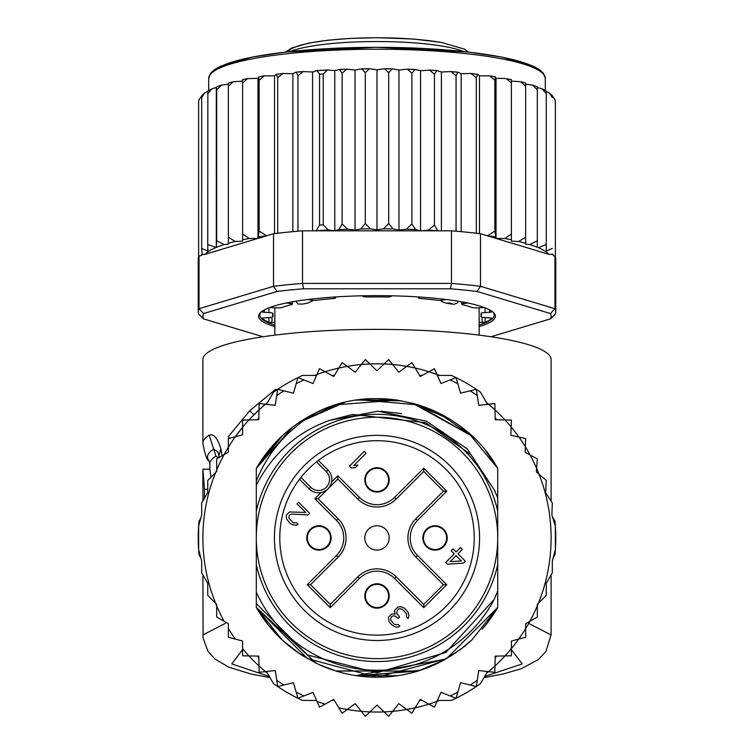 <?xml version="1.0" encoding="UTF-8"?>
<svg xmlns="http://www.w3.org/2000/svg" width="754" height="754" viewBox="0 0 754 754"><rect width="100%" height="100%" fill="white"/><g stroke="black" fill="none" stroke-linecap="round" stroke-linejoin="round"><path stroke-width="1.13" d="M256.285 537.932A120.715 120.715 0 0 0 371.731 658.534A120.715 120.715 0 0 0 497.715 537.932A120.715 120.715 0 0 0 382.269 417.33A120.715 120.715 0 0 0 256.285 537.932M377 492.079A12.187 12.187 0 0 0 389.177 480.421A12.187 12.187 0 0 0 377 467.706A12.187 12.187 0 0 0 364.823 479.365A12.187 12.187 0 0 0 377 492.079M318.961 550.118A12.187 12.187 0 0 0 331.138 538.46A12.187 12.187 0 0 0 318.961 525.745A12.187 12.187 0 0 0 306.784 537.395A12.187 12.187 0 0 0 318.961 550.118M377 608.158A12.187 12.187 0 0 0 389.177 596.499A12.187 12.187 0 0 0 377 583.775A12.187 12.187 0 0 0 364.823 595.434A12.187 12.187 0 0 0 377 608.158M435.039 550.118A12.187 12.187 0 0 0 447.216 538.46A12.187 12.187 0 0 0 435.039 525.745A12.187 12.187 0 0 0 422.862 537.395A12.187 12.187 0 0 0 435.039 550.118M327.424 489.393L326.548 490.109M325.125 491.052L324.163 491.551M323.466 491.853L322.401 492.221M331.289 483.333L330.921 484.398M330.62 485.086L330.12 486.057M329.178 487.48L328.461 488.356M377 525.745A12.187 12.187 0 0 0 364.823 537.395A12.187 12.187 0 0 0 377 550.118A12.187 12.187 0 0 0 389.177 538.46A12.187 12.187 0 0 0 377 525.745M304.475 465.397A102.572 102.572 0 0 0 307.707 613.558A102.572 102.572 0 0 0 455.576 603.86A102.572 102.572 0 0 0 446.293 462.306A102.572 102.572 0 0 0 304.475 465.397M326.322 471.655L316.501 461.834A97.209 97.209 0 0 0 300.912 477.433L310.723 487.244A11.027 11.027 0 0 0 325.973 487.584A11.027 11.027 0 0 0 326.322 471.655L327.962 470.015L318.348 460.402M317.227 461.26L316.501 461.834A97.209 97.209 0 0 1 451.467 600.42A97.209 97.209 0 0 1 312.279 610.467A97.209 97.209 0 0 1 300.912 477.433L300.337 478.159M299.47 479.28L309.083 488.894A13.346 13.346 0 0 0 327.538 489.289A13.346 13.346 0 0 0 328.744 470.873A13.346 13.346 0 0 0 328.744 470.864A13.346 13.346 0 0 0 327.962 470.015M388.612 479.893A11.612 11.612 0 0 0 377 468.281A11.612 11.612 0 0 0 365.388 479.893A11.612 11.612 0 0 0 377 491.504A11.612 11.612 0 0 0 388.612 479.893A11.612 11.612 0 0 1 377 491.504A11.612 11.612 0 0 1 365.388 479.893M365.388 595.971A11.612 11.612 0 0 0 377 607.573A11.612 11.612 0 0 0 388.612 595.971A11.612 11.612 0 0 0 377 584.359A11.612 11.612 0 0 0 365.388 595.971A11.612 11.612 0 0 1 377 584.359A11.612 11.612 0 0 1 388.612 595.971M435.039 549.534A11.612 11.612 0 0 0 446.641 537.932A11.612 11.612 0 0 0 435.039 526.32A11.612 11.612 0 0 0 423.428 537.932A11.612 11.612 0 0 0 435.039 549.534A11.612 11.612 0 0 1 423.428 537.932A11.612 11.612 0 0 1 435.039 526.32M318.961 526.32A11.612 11.612 0 0 0 307.359 537.932A11.612 11.612 0 0 0 318.961 549.534A11.612 11.612 0 0 0 330.572 537.932A11.612 11.612 0 0 0 318.961 526.32A11.612 11.612 0 0 1 330.572 537.932A11.612 11.612 0 0 1 318.961 549.534M330.243 604.378L310.544 584.68L338.131 557.102A27.106 27.106 0 0 0 338.131 518.761L318.113 498.743L337.811 479.044L357.83 499.063A27.106 27.106 0 0 0 396.17 499.063L423.757 471.476L423.757 468.196L446.736 491.174L443.456 491.174L415.869 518.761A27.106 27.106 0 0 0 415.869 557.102L443.456 584.68L446.736 584.68L423.757 607.667L423.757 604.378L396.17 576.801A27.106 27.106 0 0 0 357.83 576.801L330.243 604.378L330.243 607.667L307.264 584.68L310.544 584.68L338.131 557.102A27.106 27.106 0 0 0 338.131 518.761L318.113 498.743L314.823 498.743L320.997 492.569M443.456 584.68L423.757 604.378L396.17 576.801A27.106 27.106 0 0 0 357.83 576.801L359.469 578.441L330.243 607.667M423.757 471.476L443.456 491.174M337.811 479.044L337.811 475.755L359.469 497.423L357.83 499.063A27.106 27.106 0 0 0 396.17 499.063L394.531 497.423L423.757 468.196M450.1 561.683L456.076 555.707L461.307 560.938L450.1 561.683M463.456 563.097L465.35 561.212L457.961 553.822L462.362 549.421L460.515 547.574L456.113 551.975L453.031 548.893L451.146 550.778L454.228 553.86L445.737 562.352L447.584 564.19L463.456 563.097M398.187 606.819L394.728 610.278L394.399 611.843L395.313 614.01L391.58 614.048L388.433 617.187L389.007 621.541L391.467 624.623L395.793 627.064L398.282 627.036L399.846 626.093L398.31 624.548L395.2 624.585L393.343 623.36L390.892 620.278L390.591 618.723L391.552 616.536L393.428 615.895L394.672 615.877L398.376 618.327L399.629 617.074L396.868 613.681L396.576 612.125L398.47 608.996L400.657 608.666L403.437 610.193L406.51 613.888L406.472 616.998L408.018 618.534L408.979 615.726L408.084 612.314L404.7 608.308L401.298 606.791L398.187 606.819M309.696 513.304L298.622 502.23L297.048 503.795L305.662 512.418L289.498 511.966L286.35 515.105L286.322 517.593L286.925 519.459L289.687 522.852L292.156 524.69L296.511 525.265L298.075 524.313L296.539 522.776L293.429 522.805L289.112 518.498L288.82 516.952L289.781 514.765L291.647 514.115L308.122 514.878L309.696 513.304M349.507 466.113L351.355 467.961L355.398 467.603L357.914 465.095L353.862 465.444L366.124 453.182L364.276 451.335L349.507 466.113M198.632 549.619L201.686 561.014L201.686 572.804L207.736 583.285L207.736 595.387L215.616 603.266A174.108 174.108 0 0 1 216.681 470.015L216.681 471.523L207.736 480.468L207.736 492.579L201.686 503.059L201.686 514.85L198.632 526.235L198.632 549.619A178.755 178.755 0 0 0 199.037 554.69L200.818 557.771L198.632 549.619A178.755 178.755 0 0 1 199.037 521.174L200.818 518.092L198.632 526.235M224.145 454.558A174.108 174.108 0 0 1 228.368 447.245L228.368 452.117L216.681 458.866L216.681 470.015A174.108 174.108 0 0 1 224.145 454.558M235.295 436.764A174.108 174.108 0 0 0 228.368 447.245L228.368 438.621L235.295 436.764A174.108 174.108 0 0 1 242.609 427.235L242.609 434.804L235.295 436.764L242.609 427.235L242.609 420.072L248.961 419.94A174.108 174.108 0 0 1 259.008 409.893L258.811 419.742L248.961 419.94L259.008 409.893L259.14 403.541L265.465 404.238A174.108 174.108 0 0 1 267.519 402.542L265.455 404.238A174.108 174.108 0 0 0 259.008 409.893M314.493 375.426A174.108 174.108 0 0 1 316.991 374.493L313.033 383.503L297.943 377.613A178.755 178.755 0 0 0 273.504 392.184L266.482 404.351M325.115 371.731A174.108 174.108 0 0 1 338.838 368.056L333.739 376.482L319.545 368.659L316.991 374.493A174.108 174.108 0 0 1 325.115 371.731M347.255 366.378A174.108 174.108 0 0 1 361.336 364.521L355.181 372.212L342.127 362.608L338.838 368.056A174.108 174.108 0 0 1 347.255 366.378M369.894 363.965A174.108 174.108 0 0 1 384.106 363.965L377 370.779L365.313 359.564L361.336 364.521A174.108 174.108 0 0 1 369.894 363.965M487.518 404.351L480.496 392.184A178.755 178.755 0 0 0 456.057 377.613L440.967 383.503L437.009 374.493A174.108 174.108 0 0 0 428.885 371.731L420.261 376.482L415.162 368.056A174.108 174.108 0 0 0 406.745 366.378L398.819 372.212L392.664 364.521A174.108 174.108 0 0 0 384.106 363.965L388.687 359.564L392.664 364.521A174.108 174.108 0 0 1 406.745 366.378L411.873 362.608L415.162 368.056A174.108 174.108 0 0 1 428.885 371.731L434.455 368.659L437.009 374.493A174.108 174.108 0 0 1 439.507 375.426M486.481 402.542A174.108 174.108 0 0 1 488.535 404.238L494.86 403.541L494.992 409.893A174.108 174.108 0 0 1 505.039 419.94L511.391 420.072L511.146 426.943A174.108 174.108 0 0 1 518.931 437.084L525.632 438.621L525.368 446.82A174.108 174.108 0 0 1 530.09 454.992L537.319 458.866L536.603 468.347A174.108 174.108 0 0 1 539.063 474.275L546.264 480.468L545.651 492.739L552.314 503.059L551.881 514.907L555.368 526.235A178.755 178.755 0 0 0 554.963 521.174L552.484 516.867M224.145 621.305A174.108 174.108 0 0 1 216.681 605.839L216.681 604.34L215.616 603.266A174.108 174.108 0 0 0 216.681 605.839L216.681 616.989L228.368 623.737L228.368 637.243L242.609 641.051L242.609 655.791L248.961 655.923A174.108 174.108 0 0 0 259.008 665.961L259.14 672.323L265.465 671.625A174.108 174.108 0 0 0 267.519 673.313M266.482 671.512L273.504 683.671A178.755 178.755 0 0 0 297.943 698.251L313.033 692.351L319.545 707.195L333.739 699.382L342.127 713.246L347.255 709.476A174.108 174.108 0 0 0 361.336 711.333L365.313 716.3L369.894 711.899A174.108 174.108 0 0 0 384.106 711.899L388.687 716.3L392.664 711.333A174.108 174.108 0 0 0 406.745 709.476L411.873 713.246L415.162 707.808A174.108 174.108 0 0 0 428.885 704.132L434.455 707.195L437.009 701.371A174.108 174.108 0 0 0 439.507 700.428M486.481 673.313A174.108 174.108 0 0 0 488.535 671.625L494.86 672.323L494.992 665.961A174.108 174.108 0 0 0 505.039 655.923L511.391 655.791L511.391 648.619A174.108 174.108 0 0 0 518.705 639.09L525.632 637.243L525.632 628.619A174.108 174.108 0 0 0 529.855 621.305L537.319 616.989L537.319 605.839A174.108 174.108 0 0 0 538.384 603.266L546.264 595.387L546.264 583.285L552.314 572.804L552.314 561.014L555.368 549.619L555.368 526.235A178.755 178.755 0 0 1 554.963 554.69L553.182 557.771L555.368 549.619M276.661 389.988L275.832 389.158L249.781 410.713L228.226 436.764L229.725 438.253M253.881 414.813L249.781 410.713M329.46 420.43C296.944 432.136 272.552 453.748 256.285 485.246L256.285 511.306A123.618 123.618 0 0 1 497.715 511.306L497.715 497.885L494.322 489.959L471.024 454.756L425.605 422.683L352.542 414.417L329.46 420.43L377.933 411.184L426.255 421.137L467.122 448.8L494.322 489.959M497.715 511.306L497.715 564.558A123.618 123.618 0 0 1 256.285 564.558L256.285 592.126A132.327 132.327 0 0 0 494.219 599.326L497.715 591.051L497.715 607.422A139.292 139.292 0 0 1 486.057 624.576L497.715 607.422L446.491 658.647L376.877 677.215L307.472 658.628L256.285 607.422L256.285 603.52L307.5 654.981L377 672.804L445.84 652.436L494.219 599.326M297.943 698.251L296.171 692.144L297.943 698.251A178.755 178.755 0 0 0 302.533 700.428L316.576 700.428M437.424 700.428L451.467 700.428A178.755 178.755 0 0 0 480.496 683.671L487.518 671.512M316.576 375.426L302.533 375.426A178.755 178.755 0 0 0 297.943 377.613L293.429 393.173L277.689 389.3L275.248 405.322L265.465 404.238M456.057 377.613L457.829 383.72L456.057 377.613A178.755 178.755 0 0 0 451.467 375.426L437.424 375.426M277.689 686.555L276.727 680.268L277.689 686.555L293.429 682.681L296.171 692.144A174.108 174.108 0 0 0 303.862 695.933M258.858 658.299L257.576 656.093M258.858 417.556L257.576 419.761M422.174 700.428L419.62 700.428M331.826 700.428L334.38 700.428M338.838 707.808A174.108 174.108 0 0 0 347.255 709.476L355.181 703.642L361.336 711.333A174.108 174.108 0 0 0 369.894 711.899L377 705.075L384.106 711.899A174.108 174.108 0 0 0 392.664 711.333L398.819 703.642L406.745 709.476A174.108 174.108 0 0 0 415.162 707.808L420.261 699.382L428.885 704.132A174.108 174.108 0 0 0 437.009 701.371L440.967 692.351L456.057 698.251L460.571 682.681L476.311 686.555L478.752 670.532L488.535 671.625A174.108 174.108 0 0 0 494.992 665.961L495.189 656.121L505.039 655.923A174.108 174.108 0 0 0 511.391 648.619L511.391 641.051L518.705 639.09A174.108 174.108 0 0 0 525.632 628.619L525.632 623.737L529.855 621.305A174.108 174.108 0 0 0 537.319 605.839L537.319 604.34L538.384 603.266A174.108 174.108 0 0 0 539.063 474.275L536.33 471.938L536.603 468.347A174.108 174.108 0 0 0 530.09 454.992L525.199 452.372L525.368 446.82A174.108 174.108 0 0 0 518.931 437.084L510.854 435.228L511.146 426.943A174.108 174.108 0 0 0 505.039 419.94L495.189 419.742L494.992 409.893A174.108 174.108 0 0 0 488.535 404.238L478.752 405.322L476.311 389.3L460.571 393.173L457.829 383.72A174.108 174.108 0 0 0 450.138 379.922M456.057 698.251L457.829 692.144A174.108 174.108 0 0 1 450.138 695.933M476.311 686.555L477.273 680.268A174.108 174.108 0 0 1 470.138 685.037M495.142 658.299L496.424 656.093M283.862 685.037A174.108 174.108 0 0 1 276.727 680.268L275.248 670.532L265.465 671.625A174.108 174.108 0 0 1 259.008 665.961L258.811 656.121L248.961 655.923A174.108 174.108 0 0 1 242.609 648.619M497.715 564.558L497.715 607.422L471.976 639.816A139.292 139.292 0 0 1 459.752 649.967M441.778 661.239A139.292 139.292 0 0 1 335.926 671.022M334.192 670.476A139.292 139.292 0 0 1 318.367 664.274M299.856 653.897A139.292 139.292 0 0 1 256.285 607.422L256.285 592.126M256.285 485.246L256.285 481.137C267.915 452.127 287.604 429.422 315.37 413.022A139.292 139.292 0 0 1 335.634 404.926M355.841 400.261A139.292 139.292 0 0 1 398.15 400.261M418.338 404.917A139.292 139.292 0 0 1 471.976 436.038L415.058 403.946M256.285 481.137L256.285 468.441A139.292 139.292 0 0 1 315.37 413.022C377.829 380.129 463.559 405.643 497.715 468.441L486.047 451.278A139.292 139.292 0 0 1 497.715 468.441L497.715 498.705M495.142 417.556L496.424 419.761M476.311 389.3L477.273 395.586A174.108 174.108 0 0 0 470.138 390.826M331.826 375.426L334.38 375.426M422.174 375.426L419.62 375.426M297.943 377.613L296.171 383.72A174.108 174.108 0 0 1 303.862 379.922M277.689 389.3L276.727 395.586A174.108 174.108 0 0 1 283.862 390.826M486.028 451.25L497.715 468.441L486.057 451.288L497.715 468.441L497.715 497.885L497.715 468.441L497.715 497.885L497.715 468.441L497.715 497.885L497.715 468.441L486.028 451.241L497.715 468.441L468.875 433.248M486.179 624.425L497.715 607.422L497.715 591.051L497.715 607.422L497.715 591.051L497.715 607.422L497.715 591.051L497.715 607.422L489.685 619.797L482.183 629.241M456.462 652.333L438.036 663.134M356.416 675.688L417.989 671.051L335.982 671.041M316.209 663.256L256.285 607.422L256.285 603.52L256.285 607.422L256.285 603.52L256.285 607.422L256.285 603.52L256.285 607.422L268.386 625.141M462.24 648.091L445.001 659.486M420.525 670.24L359.13 676.065M342.533 672.888L337.679 671.55M318.951 664.547L300.582 654.378L282.222 640.005M444.577 659.731L437.49 663.397M335.803 670.985L318.669 664.415M301.204 654.792L298.923 653.284M256.285 607.422L267.953 624.585L256.285 607.422L282.1 639.882M472.042 639.75L459.827 649.91M453.343 654.434L437.292 663.492M417.952 671.06L335.681 670.947L321.732 665.782M316.143 663.218L298.348 652.879M486.047 624.595L497.715 607.422L486.896 623.511M459.968 649.807L471.891 639.892L459.959 649.816M445.595 659.156L355.992 675.622M303.787 656.432L298.207 652.785M281.987 639.778L268.104 624.774M444.012 660.042L418.659 670.843M397.763 675.659L356.199 675.659M335.596 670.919L319.762 664.915M380.836 411.232L401.646 413.597L380.836 411.232M292.279 427.367L256.285 468.441L282.222 435.859M397.16 400.11L335.992 404.813L298.952 422.56L344.503 402.485M376.83 398.64L398.8 400.355M415.944 404.201L471.985 436.048M298.471 422.89L316.454 412.495M335.04 405.115L344.54 402.476M377.339 398.64L399.083 400.402M414.069 403.663L450.788 419.789M282.109 435.972L256.285 468.441L275.163 442.9M282.062 436.01L291.883 427.669M315.869 412.768L298.273 423.022L335.888 404.851M358.404 399.884L399.045 400.402M357.83 399.969L401.656 400.845M412.391 403.211L471.957 436.029M267.972 451.241L282.015 436.048M357.076 400.072L401.392 400.798M411.722 403.041L417.999 404.813M437.754 412.589L471.75 435.831M256.285 468.441L282.175 435.906M300.714 421.392L316.708 412.372M336.161 404.766L341.751 403.173M359.347 399.761L418.197 404.879M437.867 412.645L450.769 419.78M268.009 451.203L281.93 436.132M298.367 422.966L315.973 412.721M437.311 412.372L451.457 420.214M256.285 511.306L256.285 564.558M440.364 300.346L442.428 301.958L446.528 303.212L449.695 302.929L453.767 304.371L457.292 303.061L458.168 301.232M446.528 303.212A102.148 17.738 0 0 1 449.224 303.664A102.148 17.738 0 0 1 451.825 304.126M302.175 304.126A102.148 17.738 0 0 1 307.472 303.212L302.175 304.126L297.821 303.947L295.822 301.242M307.472 303.212L313.636 300.346M479.148 322.41L485.124 322.392A116.069 20.16 180 0 0 491.749 318.094L485.076 317.528A4.647 0.811 0 0 1 481.043 316.727A4.647 0.811 0 0 1 481.061 316.661A104.467 18.143 180 0 0 481.467 315.059A104.467 18.143 180 0 0 481.061 313.457A4.647 0.811 0 0 1 481.043 313.391A4.647 0.811 0 0 1 485.076 312.59L491.749 312.024A116.069 20.16 180 0 0 486.66 308.452M267.34 308.452A116.069 20.16 180 0 0 262.251 312.024L268.924 312.59A4.647 0.811 0 0 1 272.957 313.391A4.647 0.811 0 0 1 272.939 313.457A104.467 18.143 180 0 0 272.533 315.059A104.467 18.143 180 0 0 272.939 316.661A4.647 0.811 0 0 1 272.957 316.727A4.647 0.811 0 0 1 268.924 317.528L262.251 318.094A116.069 20.16 180 0 0 268.876 322.392L274.852 322.41M201.761 95.956L199.094 99.537L198.632 101.554L198.632 257.02A178.755 31.037 180 0 0 198.245 259.046L198.245 311.628A178.755 31.037 0 0 1 199.037 308.716L203.561 313.541L277.01 291.449L273.504 286.322A178.755 31.037 0 0 1 302.533 283.41L303.551 288.791L450.449 288.791L451.467 283.41A178.755 31.037 0 0 1 480.496 286.322L476.99 291.449L550.439 313.541L554.963 308.716A178.755 31.037 0 0 1 555.755 311.628L555.755 259.046A178.755 31.037 180 0 0 555.368 257.02A178.755 31.037 180 0 0 554.963 256.134L553.182 255.606L553.182 254.352L548.987 254.343L480.496 233.74L480.496 286.322L554.963 308.716L554.963 256.134M207.765 91.291L204.523 93.1L201.686 97.53L202.213 95.551M207.868 91.253L207.736 244.494L216.304 247.491L216.681 240.743L224.145 244.569L228.368 244.145L228.368 237.227L235.295 241.478L242.609 241.139L242.609 234.013L249.31 238.5L257.991 238.387L259.14 231.139L266.709 235.785L205.013 254.343A174.108 30.235 0 0 1 215.964 247.557M216.304 247.491L216.304 87.455L212.128 88.708L207.736 93.609M555.368 101.913L554.85 99.396L552.314 95.871L552.314 97.53L549.412 93.053L546.264 91.272L546.264 93.609L542.051 88.793L537.319 87.483L537.319 247.255L537.319 240.743L529.855 244.569A174.108 30.235 0 0 1 537.319 247.255L538.384 247.698A174.108 30.235 0 0 1 548.987 254.343M479.148 326.595A118.397 20.556 180 0 0 495.397 316.199A118.397 20.556 180 0 0 493.54 312.58A118.397 20.556 180 0 0 377 295.643A118.397 20.556 180 0 0 260.46 312.58A118.397 20.556 180 0 0 258.603 316.199A118.397 20.556 180 0 0 274.852 326.595M274.852 325.049A117.238 20.358 0 0 1 259.762 315.059A117.238 20.358 0 0 1 261.072 312.024M263.033 336.746L203.561 318.867L199.037 314.541A178.755 31.037 0 0 1 198.245 311.628M555.755 311.628A178.755 31.037 0 0 1 554.963 314.541L550.439 318.867L490.967 336.746M550.439 313.541A174.108 30.235 0 0 1 550.439 318.867M203.561 318.867A174.108 30.235 0 0 1 203.561 313.541M450.449 288.791A174.108 30.235 0 0 1 476.99 291.449M302.533 283.41L451.467 283.41L451.467 230.828L302.533 230.828L302.533 283.41M277.01 291.449A174.108 30.235 0 0 1 303.551 288.791M205.013 254.343L201.695 254.626L201.695 255.333L199.037 256.134L199.037 308.716L273.504 286.322L273.504 233.74L266.709 235.785M199.037 256.134A178.755 31.037 180 0 0 198.632 257.02M480.496 233.74A178.755 31.037 180 0 0 476.311 233.24A178.755 31.037 180 0 0 456.057 231.205A178.755 31.037 180 0 0 451.467 230.828M302.533 230.828A178.755 31.037 180 0 0 297.943 231.205A178.755 31.037 180 0 0 277.689 233.24A178.755 31.037 180 0 0 273.504 233.74M492.928 312.024A117.238 20.358 0 0 1 494.238 315.059A117.238 20.358 0 0 1 479.148 325.049M487.291 235.785L494.86 231.139L496.009 238.387L504.69 238.5L511.391 234.013L511.391 239.829L511.391 81.112L520.769 81.743L525.632 83.015L525.632 243.297L525.632 84.118L532.55 85.108L537.319 86.795M496.009 238.387L496.009 78.35L495.359 76.842L494.86 80.254L489.676 75.843L479.459 75.824L477.678 74.344L476.311 77.775L471.071 73.477L461.156 73.704L457.838 72.148L456.057 75.749L450.911 71.555L441.41 72.016L436.924 70.546L434.455 74.194L429.516 70.113L420.562 70.782L414.973 69.434L411.873 73.147L407.254 69.17L398.97 70.037L392.382 68.831L388.687 72.61L384.493 68.737L377 69.792L369.507 68.737L365.313 72.61L361.618 68.831L355.03 70.037L346.746 69.17L342.127 73.147L342.127 224.032L347.754 229.244L355.03 230.074L360.827 228.943L365.313 223.504L370.402 228.839L377 229.819L383.598 228.839L388.687 223.504L393.173 228.943L398.97 230.074L406.246 229.244L411.873 224.032L415.661 229.565L420.562 230.818L428.404 230.159L434.455 225.078L437.876 230.828M342.127 224.032L338.904 229.546A174.108 30.235 0 0 1 347.754 229.244M342.127 73.147L339.488 69.415L334.776 70.725L327.377 69.962L323.24 73.986L323.24 224.871L328.301 230.017L334.776 230.752L338.904 229.546M316.124 230.828L319.545 225.078L319.545 74.194L317.076 70.546L312.59 72.016L303.089 71.555L297.943 75.749L297.943 231.205M504.69 238.5A174.108 30.235 0 0 1 511.391 239.829L511.391 241.139L518.705 241.478L525.632 237.227M555.368 101.554L555.368 257.02M552.314 97.53L552.314 95.871M552.314 254.173L553.182 254.352M546.264 251.035L546.264 93.609L546.264 251.035L552.314 248.424M546.264 244.494L538.384 247.698M518.705 241.478A174.108 30.235 0 0 1 525.632 243.297L525.632 244.145L529.855 244.569M201.695 254.626L202.213 254.513L201.686 248.424L207.868 251.073L207.736 244.494M201.686 97.53L201.686 248.424M286.379 302.976L290.516 303.532A4.647 0.811 0 0 1 292.335 304.173A4.647 0.811 0 0 1 291.487 304.635A104.467 18.143 180 0 0 282.279 307.415A4.647 0.811 0 0 1 276.284 307.821L269.564 307.566M334.031 297.048L335.285 297.576A4.647 0.811 0 0 1 335.634 297.877A4.647 0.811 0 0 1 332.948 298.612A104.467 18.143 180 0 0 316.991 300.215A4.647 0.811 0 0 1 310.639 300.045L308.15 299.479M391.599 295.804L391.232 296.294A4.647 0.811 0 0 1 386.218 296.991A104.467 18.143 180 0 0 367.782 296.991A4.647 0.811 0 0 1 362.768 296.294L362.401 295.804M445.85 299.479L443.361 300.045A4.647 0.811 0 0 1 437.009 300.215A104.467 18.143 180 0 0 421.052 298.612A4.647 0.811 0 0 1 418.366 297.877A4.647 0.811 0 0 1 418.715 297.576L419.969 297.048M484.436 307.566L477.716 307.821A4.647 0.811 0 0 1 471.721 307.415A104.467 18.143 180 0 0 462.513 304.635A4.647 0.811 0 0 1 461.665 304.173A4.647 0.811 0 0 1 463.484 303.532L467.621 302.976M274.541 233.617L274.541 75.824L264.324 75.843L259.14 80.254L259.14 231.139M259.14 80.254L258.641 76.842L257.991 78.35L247.595 78.633L242.609 83.119L242.609 234.013M264.324 75.843L258.641 76.842M257.991 238.387L257.991 78.35M495.359 76.842L489.676 75.843M494.86 80.254L494.86 231.139M479.459 233.617L479.459 75.824M471.071 73.477L477.678 74.344M476.311 77.775L476.311 233.24M461.156 231.667L461.156 73.704M456.057 75.749L456.057 231.205M441.41 230.828L441.41 72.016M434.455 74.194L434.455 225.078M420.562 230.818L420.562 70.782M411.873 73.147L411.873 224.032M398.97 230.074L398.97 70.037M388.687 72.61L388.687 223.504M377 69.792L377 229.819M365.313 72.61L365.313 223.504M355.03 230.074L355.03 70.037M334.776 230.752L334.776 70.725M312.59 230.828L312.59 72.016M297.943 75.749L296.162 72.148L292.844 73.704L282.929 73.477L277.689 77.775L277.689 233.24M292.844 231.667L292.844 73.704M277.689 77.775L276.322 74.344L274.541 75.824M282.929 73.477L276.322 74.344M537.319 240.743L537.319 87.219M537.319 89.858L532.55 85.108M525.632 86.342L520.769 81.743M511.391 234.013L511.391 79.622L504.69 78.463L496.009 78.35M511.391 83.119L506.405 78.633M235.295 241.478A174.108 30.235 0 0 0 228.368 243.297L228.368 84.118L221.45 85.108L216.681 89.858L216.681 240.743M216.681 89.858L216.473 86.88L221.45 85.108M242.609 83.119L242.609 79.622L247.595 78.633M249.31 238.5A174.108 30.235 0 0 0 242.609 239.829L242.609 81.112L233.231 81.743L228.368 86.342L228.368 237.227M228.368 86.342L228.368 83.015L233.231 81.743M545.302 90.433L545.302 78.435A168.302 29.227 180 0 0 545.302 78.228A168.302 29.227 180 0 0 376.387 49.217A168.302 29.227 180 0 0 208.698 78.435L208.698 90.433M202.901 486.896L202.986 499.195A174.108 30.235 180 0 0 202.892 500.204L202.892 500.967M207.736 489.318L204.447 489.318L204.447 498.271M204.447 489.318L202.92 469.177L202.892 486.584M210.997 477.207L209.885 469.177L202.92 469.177M215.908 456.076A167.143 29.029 180 0 0 209.857 463.814L209.018 460.854A169.471 29.425 -0 0 1 213.665 449.111L215.908 456.076L218.528 457.801M209.018 460.854C206.888 460.128 204.843 454.257 202.892 443.239A174.108 30.235 -0 0 1 209.197 435.181L213.674 449.111L217.84 451.834L219.329 457.339M209.197 435.181C213.636 433.456 217.51 437.961 220.828 448.668L222.1 455.746M551.108 501.184L551.108 359.611A174.108 30.235 180 0 0 377 329.375A174.108 30.235 180 0 0 202.892 359.611L202.892 443.239M225.305 623.388L202.892 634.953M551.108 634.953L528.695 623.388M328.744 470.873A13.346 13.346 0 0 0 328.744 470.864A13.346 13.346 0 0 1 327.538 489.289A13.346 13.346 0 0 1 309.083 488.894L310.723 487.244M446.736 491.174L417.509 520.401L415.869 518.761A27.106 27.106 0 0 0 415.869 557.102L417.509 555.453L446.736 584.68M423.757 607.667L394.531 578.441L396.17 576.801M417.509 520.401A24.788 24.788 0 0 0 417.509 555.453M359.469 497.423A24.788 24.788 0 0 0 394.531 497.423M331.637 481.929L337.811 475.755M307.264 584.68L336.491 555.453A24.788 24.788 0 0 0 336.491 520.401L314.823 498.743M336.491 520.401L338.131 518.761M336.491 555.453L338.131 557.102M394.531 578.441A24.788 24.788 0 0 0 359.469 578.441M316.991 701.371A174.108 174.108 0 0 0 325.115 704.132M228.368 628.619A174.108 174.108 0 0 0 235.295 639.09M248.961 419.94A174.108 174.108 0 0 0 242.609 427.235M290.375 51.517A94.024 16.324 0 0 1 377 41.536A94.024 16.324 0 0 1 443.371 46.296A94.024 16.324 0 0 1 463.625 51.517M440.091 42.299A89.377 15.523 180 0 0 346.821 38.68A89.377 15.523 180 0 0 288.056 51.772M481.061 316.661L481.061 313.457M272.939 313.457L272.939 316.661M258.641 236.879A174.108 30.235 0 0 1 265.851 235.776M488.149 235.776A174.108 30.235 0 0 1 495.359 236.879M428.404 230.159A174.108 30.235 0 0 1 437.49 230.696M406.246 229.244A174.108 30.235 0 0 1 415.661 229.565M383.598 228.839A174.108 30.235 0 0 1 393.173 228.943M360.827 228.943A174.108 30.235 0 0 1 370.402 228.839M316.51 230.696A174.108 30.235 0 0 1 328.301 230.017M319.545 225.078A178.755 31.037 0 0 1 323.24 224.871M323.24 73.986A178.755 31.037 180 0 0 319.545 74.194M216.323 247.406A174.108 30.235 0 0 1 224.145 244.569M262.863 76.182A174.108 30.235 180 0 0 258.867 76.804M495.133 76.804A174.108 30.235 180 0 0 491.137 76.182M477.112 74.278A174.108 30.235 180 0 0 472.39 73.722M457.424 72.195A174.108 30.235 180 0 0 452.098 71.734M436.377 70.593A174.108 30.235 180 0 0 430.591 70.245M414.323 69.481A174.108 30.235 180 0 0 408.225 69.274M391.618 68.887A174.108 30.235 180 0 0 385.36 68.812M368.64 68.812A174.108 30.235 180 0 0 362.382 68.887M345.775 69.274A174.108 30.235 180 0 0 340.045 69.472M326.491 70.084A174.108 30.235 180 0 0 317.623 70.593M301.902 71.734A174.108 30.235 180 0 0 296.576 72.195M281.61 73.722A174.108 30.235 180 0 0 276.888 74.278M485.124 317.528L485.124 322.392M482.07 322.618L482.07 317.236M271.93 317.236L271.93 322.618M268.876 317.528L268.876 322.392M272.939 313.315L272.957 316.727M268.924 312.59L268.924 307.811M264.249 310.271L264.249 312.486M290.516 303.532L290.516 302.166M335.285 297.576L335.285 296.963M418.715 296.963L418.715 297.576M463.484 302.166L463.484 303.532M489.751 312.486L489.751 310.271M485.076 307.811L485.076 312.59M481.043 316.727L481.061 313.315M541.4 72.177A165.984 28.822 180 0 0 377 47.332A165.984 28.822 180 0 0 212.6 72.177M203.316 575.632A174.108 30.235 180 0 0 202.892 577.753L203.014 575.114M220.828 448.668L218.98 455.444M511.391 649.646L522.239 663.925L484.643 676.489M269.348 676.479L231.761 663.925L242.609 649.646M285.53 52.054L291.845 47.983L308.414 43.176L327.481 40.273L350.233 38.407L377.471 37.7L413.512 39.038L440.883 42.299L464.464 49.123L468.47 52.054M479.148 335.125L479.148 307.717M274.852 335.125L274.852 307.717M208.698 78.435L210.592 73.261L214.72 69.491L220.479 66.267L252.166 57.078L285.634 52.035L376.472 47.295L467.772 51.969L501.419 56.993L533.229 66.135L539.308 69.509L543.408 73.261L545.302 78.435M198.632 100.847L199.094 99.537M201.931 95.381L204.523 93.1M207.812 90.932L212.128 88.708M542.051 88.793L546.264 90.98M549.412 93.053L552.314 95.645M554.85 99.396L555.368 100.847M450.911 71.555L457.838 72.148M429.516 70.113L436.924 70.546M407.254 69.17L414.973 69.434M384.493 68.737L392.382 68.831M369.507 68.737L361.618 68.831M346.746 69.17L339.488 69.415M327.377 69.962L317.076 70.546M303.089 71.555L296.162 72.148M292.335 304.173L292.335 301.836M335.634 297.877L335.634 296.944M418.366 296.944L418.366 297.877M461.665 301.836L461.665 304.173M209.857 469.177L209.857 463.814M202.892 577.753L203.09 638.138L207.991 651.324L214.937 659.015L228.848 667.205L251.101 674.048L270.017 677.639M483.983 677.639L503.078 674.01L521.457 668.675L538.601 659.401L545.915 651.475L551.108 634.736L551.108 574.897"/></g></svg>
